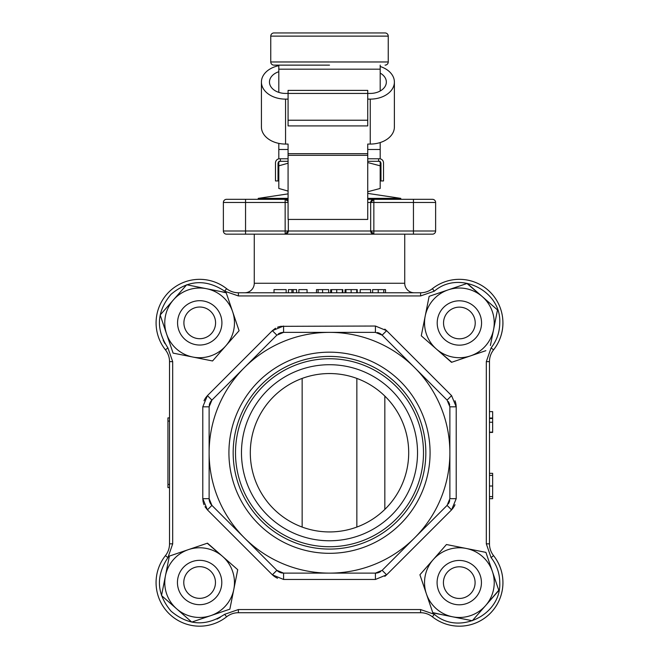 <?xml version="1.0" encoding="UTF-8"?>
<svg xmlns="http://www.w3.org/2000/svg" width="659" height="659" viewBox="0 0 659 659"><rect width="100%" height="100%" fill="white"/><g stroke="black" fill="none" stroke-linecap="round" stroke-linejoin="round"><path stroke-width="0.99" d="M254.267 234.167L254.267 283.263A9.506 9.506 0 0 1 244.761 292.769M254.267 283.263L404.733 283.263A9.506 9.506 0 0 0 414.239 292.769M404.733 283.263L404.733 234.167M370.679 230.996L373.851 234.167A3.171 3.171 0 0 1 370.679 230.996L373.851 230.996L373.851 234.167L413.448 234.167L413.448 230.996L435.624 230.996A3.171 3.171 0 0 1 432.452 234.167L413.448 234.167L432.452 234.167A3.171 3.171 0 0 0 435.624 230.996L435.624 202.486L413.448 202.486L413.448 230.996L373.851 230.996L373.851 202.486L370.679 202.486L370.679 230.996L288.321 230.996L288.321 219.431M285.149 234.167L288.321 230.996A3.171 3.171 0 0 1 285.149 234.167L226.548 234.167L245.552 234.167L245.552 199.323L226.548 199.323A3.171 3.171 0 0 0 223.376 202.486L223.376 230.996A3.171 3.171 0 0 0 226.548 234.167A3.171 3.171 0 0 1 223.376 230.996L285.149 230.996L285.149 234.167L373.851 234.167M288.074 201.275L285.149 199.323A3.171 3.171 0 0 1 288.074 201.275M367.738 202.486L370.679 202.486L373.851 199.323L367.738 199.323M288.074 199.323L245.552 199.323M370.679 202.486A3.171 3.171 0 0 1 373.851 199.323L373.851 202.486L413.448 202.486L413.448 199.323L373.851 199.323M435.624 202.486A3.171 3.171 0 0 0 432.452 199.323L413.448 199.323M492.644 417.452L492.644 415.565M492.644 431.184L492.644 431.867M492.644 424.61L492.644 432.419L489.472 432.419M489.472 473.335L492.644 473.335L492.644 475.394L492.644 473.335M492.644 498.682L492.644 496.622L492.644 498.682L489.472 498.682M489.472 475.394L492.644 475.394L492.644 496.622L489.472 496.622M489.472 486.004L492.644 486.004M302.151 378.423L302.151 527.068A79.195 79.195 0 0 1 302.151 378.423A79.195 79.195 0 0 0 302.151 527.068M384.831 509.407A79.195 79.195 0 0 0 384.831 396.084L384.831 509.407A79.195 79.195 0 0 0 329.5 373.546A79.195 79.195 0 0 0 250.305 452.741A79.195 79.195 0 0 0 329.5 531.937A79.195 79.195 0 0 0 408.695 452.741M492.644 422.23L492.644 432.156L489.472 432.156L489.472 422.23L492.644 422.23L492.644 417.748M492.644 418.201L492.644 411.62L489.472 411.62M492.644 418.028L489.472 418.028M492.644 418.465L489.472 418.465M209.85 403.176L209.125 406.817L211.91 400.104L244.382 367.623A120.375 120.375 0 0 1 329.5 332.367L375.424 332.367L382.146 335.151L447.09 400.104L449.875 406.817L449.875 498.674L447.09 505.387L414.618 537.868A120.375 120.375 0 0 1 329.5 573.124L283.576 573.124L276.854 570.34L211.91 505.387L209.125 498.674L209.125 406.817L202.791 406.817L207.428 395.622L205.476 397.995M279.943 333.092L278.287 333.973M449.158 403.184L448.268 401.529M449.15 502.315L449.693 500.511A9.506 9.506 0 0 1 448.268 503.962M279.935 572.399L281.739 572.943A9.506 9.506 0 0 1 276.854 570.34L272.373 574.821L274.754 576.773M281.805 572.959L283.576 573.124L283.576 579.459L272.373 574.821L207.428 509.868L202.791 498.674L203.087 501.73M209.842 502.298L210.732 503.962M210.773 504.02L211.91 505.387L207.428 509.868L204.982 506.713M434.347 291.163L420.607 295.94L238.393 295.94L224.653 291.163C206.003 278.881 188.144 279.927 171.06 294.301C156.685 311.386 155.639 329.253 167.921 347.894L172.691 361.634L172.691 543.856L167.921 557.596C155.639 576.238 156.685 594.105 171.06 611.181C188.144 625.564 206.003 626.61 224.653 614.32L238.393 609.55L420.607 609.55L434.347 614.32C458.779 635.696 501.408 615.045 499.769 582.622C499.679 573.305 496.779 564.961 491.079 557.596L486.309 543.848L486.309 361.634L491.079 347.894C496.779 340.53 499.679 332.185 499.769 322.861C501.408 290.446 458.779 269.786 434.347 291.163L432.386 288.683A19.004 19.004 0 0 1 420.607 292.769L238.393 292.769A19.004 19.004 0 0 1 226.614 288.683A43.56 43.56 0 0 0 165.434 349.855A19.004 19.004 0 0 1 169.528 361.634L169.528 543.848A19.004 19.004 0 0 1 165.434 555.628A43.56 43.56 0 0 0 226.614 616.808A19.004 19.004 0 0 1 238.393 612.722L420.607 612.722A19.004 19.004 0 0 1 432.386 616.808A43.56 43.56 0 0 0 493.566 555.628A19.004 19.004 0 0 1 489.472 543.848L489.472 361.634A19.004 19.004 0 0 1 493.566 349.855A43.56 43.56 0 0 0 432.386 288.683M228.92 452.741A100.58 100.58 0 0 0 329.5 553.321A100.58 100.58 0 0 0 430.08 452.741A100.58 100.58 0 0 0 329.5 352.17A100.58 100.58 0 0 0 228.92 452.741M233.162 452.741A96.338 96.338 0 0 0 329.5 549.079A96.338 96.338 0 0 0 425.838 452.741A96.338 96.338 0 0 0 329.5 356.412A96.338 96.338 0 0 0 233.162 452.741M235.502 452.741A93.998 93.998 0 0 0 329.5 546.739A93.998 93.998 0 0 0 423.498 452.741A93.998 93.998 0 0 0 329.5 358.751A93.998 93.998 0 0 0 235.502 452.741M241.474 452.741A88.026 88.026 0 0 0 329.5 540.767A88.026 88.026 0 0 0 417.526 452.741A88.026 88.026 0 0 0 329.5 364.715A88.026 88.026 0 0 0 241.474 452.741M286.187 289.606L286.138 292.769L286.187 289.606M286.138 289.606L274.02 289.606L274.02 292.769M291.904 292.769L291.904 289.606L288.428 289.606L288.428 292.769L288.428 289.606L296.624 289.606L293.148 289.606L293.148 292.769M296.624 289.606L296.624 292.769M307.053 292.769L307.053 289.606L298.856 289.606L298.856 292.769M324.154 289.606L318.108 289.606L318.108 292.769M322.515 289.606L322.638 292.769L328.66 292.769L328.66 289.606M318.108 289.606L316.485 289.606L316.485 292.769L316.485 289.606M328.413 289.606L324.187 289.606M352.746 289.606L357.219 289.606L356.733 289.606L356.733 292.769M357.162 289.606L345.959 289.606L345.959 292.769L351.132 292.769L351.132 289.606M345.959 289.606L345.094 289.606M209.125 452.741A120.375 120.375 0 0 1 244.382 367.623L276.854 335.151L283.576 332.367L329.5 332.367A120.375 120.375 0 0 1 414.618 537.868L382.146 570.34L375.424 573.124L329.5 573.124A120.375 120.375 0 0 1 209.125 452.741M202.791 406.817L202.791 498.674L209.125 498.674A9.506 9.506 0 0 0 210.74 503.97M275.528 328.231L272.373 330.67L276.854 335.151L211.91 400.104A9.506 9.506 0 0 0 209.298 404.988M211.91 400.104L207.428 395.622L272.373 330.67L283.576 326.032L283.576 332.367A9.506 9.506 0 0 0 278.279 333.981M414.618 367.623L382.146 335.151A9.506 9.506 0 0 0 377.261 332.548M449.693 404.98A9.506 9.506 0 0 0 448.26 401.52M384.831 576.361L386.627 574.821L375.424 579.459L375.424 573.124A9.506 9.506 0 0 0 380.721 571.51M382.854 289.606L372.615 289.606L372.615 292.769M378.217 289.606L378.217 292.769L383.769 292.769L383.769 289.606L385.523 289.606L385.523 292.769M370.63 292.769L370.63 289.606L360.193 289.606L360.193 292.769M336.724 292.769L336.724 289.606L342.812 289.606L342.334 289.606L342.334 292.769M342.812 289.606L342.812 292.769L342.812 289.606M336.724 289.606L331.559 289.606L331.559 292.769M331.559 289.606L333.569 289.606M274.02 289.606L279.111 289.606M278.815 161.307L278.815 165.829L278.815 161.307L280.396 161.307L279.605 161.307L278.024 162.888L278.024 180.945L275.487 180.945L275.487 162.888A4.119 4.119 0 0 1 279.605 158.77A4.119 4.119 0 0 0 275.487 162.888L275.487 180.945M278.815 188.458C278.815 194.43 278.815 194.43 278.815 188.458L288.074 191.085L278.815 188.458L278.815 165.829L288.074 163.21M367.738 191.744L380.185 188.458C380.185 194.43 380.185 194.43 380.185 188.458L367.738 191.744M367.738 162.542L380.185 165.829L380.185 188.458M380.185 165.829L380.185 161.307L380.185 165.829M383.513 180.945L383.513 162.888L383.513 180.945L380.976 180.945L380.976 162.888L379.395 161.307L378.604 161.307L380.185 161.307M288.074 193.878L258.221 198.367L288.074 198.367M367.738 198.367L400.779 198.367L400.779 199.323M367.738 193.4L400.779 198.367M258.221 198.367L258.221 199.323M199.735 338.701A15.841 15.841 0 0 0 215.575 322.861A15.841 15.841 0 0 0 199.735 307.028A15.841 15.841 0 0 0 183.902 322.861A15.841 15.841 0 0 0 199.974 338.701M199.735 345.036A22.175 22.175 0 0 0 221.91 322.861A22.175 22.175 0 0 0 199.735 300.693A22.175 22.175 0 0 0 177.568 322.861A22.175 22.175 0 0 0 199.735 345.036M475.221 322.984A15.841 15.841 0 0 0 459.381 307.143A15.841 15.841 0 0 0 443.54 322.984A15.841 15.841 0 0 0 459.381 338.825A15.841 15.841 0 0 0 475.221 322.984M481.556 322.984A22.175 22.175 0 0 0 459.381 300.809A22.175 22.175 0 0 0 437.205 322.984A22.175 22.175 0 0 0 459.381 345.159A22.175 22.175 0 0 0 481.556 322.984M475.098 582.622A15.841 15.841 0 0 0 459.265 566.789A15.841 15.841 0 0 0 443.425 582.622A15.841 15.841 0 0 0 459.265 598.463A15.841 15.841 0 0 0 475.098 582.622M481.432 582.622A22.175 22.175 0 0 0 459.265 560.447A22.175 22.175 0 0 0 437.09 582.622A22.175 22.175 0 0 0 459.265 604.797A22.175 22.175 0 0 0 481.432 582.622M215.46 582.507A15.841 15.841 0 0 0 199.619 566.666A15.841 15.841 0 0 0 183.779 582.507A15.841 15.841 0 0 0 199.619 598.347A15.841 15.841 0 0 0 215.46 582.268M221.795 582.507A22.175 22.175 0 0 0 199.619 560.331A22.175 22.175 0 0 0 177.444 582.507A22.175 22.175 0 0 0 199.619 604.682A22.175 22.175 0 0 0 221.795 582.507M378.604 158.77L378.604 161.307L367.738 161.307M288.074 161.307L280.396 161.307L280.396 158.77L280.396 161.307M383.513 162.888A4.119 4.119 0 0 0 379.395 158.77A4.119 4.119 0 0 1 383.513 162.888M169.528 417.897L167.938 417.897L167.938 487.594L169.528 487.594M167.938 472.388L167.938 433.433M164.775 582.622A34.845 34.845 0 0 0 210.814 615.621L229.867 609.163L237.726 569.697L207.478 543.164L188.425 549.622A34.845 34.845 0 0 0 164.775 582.622M164.091 582.622L161.513 595.555L191.761 622.088L210.814 615.621A34.845 34.845 0 0 0 222.602 556.427A34.845 34.845 0 0 0 188.425 549.622L169.371 556.089L164.091 582.622M176.637 608.817L161.513 595.555M231.35 601.7L229.867 609.163L191.761 622.088L188.787 619.476M168.597 559.969L169.371 556.089L173.119 554.82M207.231 543.247L222.602 556.427M232.001 564.681L237.726 569.697L236.235 577.16M199.619 288.016A34.845 34.845 0 0 0 166.62 334.064L173.086 353.109L212.544 360.967L225.815 345.843A34.845 34.845 0 0 0 199.619 288.016M199.619 287.332L186.695 284.762L160.162 315.01L166.62 334.064A34.845 34.845 0 0 0 225.815 345.843L239.085 330.719L226.152 292.621L199.619 287.332M186.695 284.762L190.575 285.536M232.619 311.666L239.085 330.719L234.069 336.436M217.561 355.25L212.544 360.967L205.089 359.484M180.55 354.6L173.086 353.109L166.62 334.064M162.822 322.861L160.162 315.01L162.765 312.036M220.971 291.583L226.235 292.86M424.536 322.861A34.845 34.845 0 0 0 436.398 349.056L451.522 362.326L470.575 355.86A34.845 34.845 0 0 0 482.363 296.674A34.845 34.845 0 0 0 448.186 289.869L429.133 296.328L425.203 316.056A34.845 34.845 0 0 0 424.536 322.861M490.403 345.522L497.487 309.936L467.239 283.403L448.186 289.869A34.845 34.845 0 0 0 425.203 316.056L421.274 335.793L436.398 349.056A34.845 34.845 0 0 0 470.575 355.86L485.881 350.67M491.762 304.911L497.487 309.936L495.519 319.821M451.769 362.244L436.398 349.056M426.999 340.81L421.274 335.793M427.65 303.791L429.133 296.328L448.186 289.869M466.992 283.485L482.363 296.674M459.381 547.777A34.845 34.845 0 0 0 433.185 559.648L419.915 574.772L426.381 593.817A34.845 34.845 0 0 0 485.576 605.605A34.845 34.845 0 0 0 459.381 547.777M459.381 547.094L446.456 544.523L433.185 559.648A34.845 34.845 0 0 0 426.381 593.817L432.848 612.87L472.305 620.729L498.838 590.48L485.914 552.382L459.381 547.094M478.45 550.891L485.914 552.382L492.38 571.427M498.756 590.233L485.576 605.605M442.733 614.839L432.765 612.623M472.305 620.729L468.425 619.954M426.381 593.817L419.915 574.772L424.931 569.046M441.439 550.24L446.456 544.523M329.5 65.134L273.93 65.134A3.171 3.171 0 0 1 270.758 61.971A3.171 3.171 0 0 0 273.93 65.134L329.5 65.134M273.93 32.95L385.07 32.95A3.171 3.171 0 0 1 388.242 36.121L388.242 61.971A3.171 3.171 0 0 1 385.07 65.134A3.171 3.171 0 0 0 388.242 61.971L270.758 61.971L270.758 36.121A3.171 3.171 0 0 1 273.93 32.95M380.194 65.134L380.194 69.187L278.806 69.187L278.806 65.134M380.194 142.558L380.194 158.77L367.738 158.77M288.074 158.77L278.806 158.77L278.806 149.494L288.074 149.494M278.806 69.187L278.806 92.384M278.806 143.39L278.806 149.494M380.194 69.187L380.194 91M278.806 65.669A24.136 17.068 -0 0 0 261.425 82.054A24.136 17.068 -0 0 0 285.561 99.122L288.074 99.122M288.074 147.995L288.074 144.066L285.561 144.066A24.136 17.068 180 0 1 261.425 126.998L261.425 82.054M278.806 71.724A16.096 11.376 -0 0 0 269.473 82.054A16.096 11.376 -0 0 0 285.561 93.43L288.074 93.43L288.074 125.918L367.738 125.918L367.738 93.43L288.074 93.43L288.074 90.39L367.738 90.39L367.738 93.43L370.251 93.43A16.096 11.376 -0 0 0 386.339 82.054A16.096 11.376 -0 0 0 380.194 73.108M288.074 120.226L367.738 120.226M370.251 99.122A24.136 17.068 -0 0 0 394.387 82.054L394.387 126.998A24.136 17.068 180 0 1 370.251 144.066L370.251 99.122L367.738 99.122M394.387 82.054A24.136 17.068 -0 0 0 380.194 66.501M288.074 153.687L288.074 155.335L367.738 155.335L367.738 153.687L288.074 153.687L288.074 144.066M367.738 155.335L367.738 219.431L288.074 219.431L288.074 155.335M370.251 144.066L367.738 144.066L367.738 147.995M367.738 144.066L367.738 153.687M356.849 378.423L356.849 527.068M288.321 230.996L285.149 230.996L285.149 199.323M288.074 202.486L223.376 202.486M456.209 498.682L451.572 509.868L453.524 507.496M454.018 506.713L455.007 504.728M451.58 395.631L456.209 406.817L455.913 403.761M455.707 402.863L455.007 400.754M382.146 335.151L386.627 330.67L384.831 329.129M375.424 332.367L375.424 326.032L280.512 326.329M279.614 326.534L277.513 327.235M204.982 398.769L203.993 400.754M203.293 502.628L203.993 504.728M275.528 577.259L277.513 578.248M491.079 557.596L493.566 555.628A19.004 19.004 0 0 1 489.472 543.848L486.309 543.848M238.393 295.94L238.393 292.769A19.004 19.004 0 0 1 226.614 288.683A43.56 43.56 0 0 0 165.434 349.855A19.004 19.004 0 0 1 169.528 361.634L172.691 361.634M172.691 543.848L169.528 543.848A19.004 19.004 0 0 1 165.434 555.628A43.56 43.56 0 0 0 226.614 616.808A19.004 19.004 0 0 1 238.393 612.722L238.393 609.55M357.219 289.606L357.219 292.769L357.219 289.606M345.044 289.606L345.044 292.769M167.921 347.894L165.434 349.855M163.177 340.283L164.972 343.619M224.653 614.32L226.614 616.808M217.042 619.065L220.378 617.277M486.309 361.634L489.472 361.634A19.004 19.004 0 0 1 493.566 349.855A43.56 43.56 0 0 0 502.941 322.861M420.607 609.55L420.607 612.722A19.004 19.004 0 0 1 432.386 616.808A43.56 43.56 0 0 0 502.941 582.622M167.921 557.596L165.434 555.628M434.347 614.32L432.386 616.808M491.079 347.894L493.566 349.855M375.424 326.032L386.627 330.67L451.572 395.622L447.09 400.104M449.875 406.817L456.209 406.817L456.209 498.674L449.875 498.674M447.09 505.387L451.572 509.868L386.627 574.821L382.146 570.34M375.424 579.459L283.576 579.459M420.607 292.769L420.607 295.94M224.653 291.163L226.614 288.683M330.645 289.606L330.645 292.769M167.938 421.068L169.528 421.068M169.528 484.423L167.938 484.423M388.242 36.121L270.758 36.121M367.738 149.494L380.194 149.494M285.561 144.066L285.561 99.122"/></g></svg>
